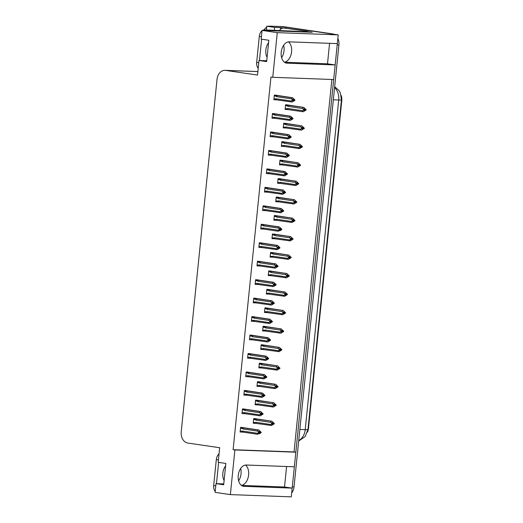 <?xml version="1.0" encoding="UTF-8"?>
<svg xmlns="http://www.w3.org/2000/svg" width="523" height="523" viewBox="0 0 523 523"><rect width="100%" height="100%" fill="white"/><g stroke="black" fill="none" stroke-linecap="round" stroke-linejoin="round"><path stroke-width="0.78" d="M240.658 468.477A10.735 6.845 -81.7 0 1 241.038 473.858A10.735 6.845 -81.7 0 1 238.632 480.814M245.49 465.052A10.735 6.845 -81.7 0 1 248.608 474.969A10.735 6.845 -81.7 0 1 241.371 485.351M283.643 45.305A10.735 6.845 -81.7 0 1 284.028 50.685A10.735 6.845 -81.7 0 1 281.616 57.641M284.355 62.178A10.735 6.845 98.3 0 0 291.592 51.797A10.735 6.845 98.3 0 0 288.474 41.879M289.186 41.847A10.735 6.845 98.3 0 0 281.276 51.888A10.735 6.845 98.3 0 0 286.545 63.133A10.735 6.845 98.3 0 0 287.016 63.172L335.165 64.944L333.681 79.542L272.751 77.299L277.282 32.648L338.218 34.891L337.328 43.618L289.186 41.847M286.591 466.509L284.512 486.998L292.18 488.122L291.291 496.85L230.362 494.608L234.892 449.957L295.828 452.199L294.344 466.797L246.202 465.019A10.735 6.845 98.3 0 0 238.292 475.061A10.735 6.845 98.3 0 0 243.561 486.305A10.735 6.845 98.3 0 0 244.032 486.344L292.18 488.122M268.704 26.32A10.061 7.727 92.1 0 1 270.358 26.15L281.086 26.542A10.061 7.727 92.1 0 1 281.734 26.601L338.218 34.891M284.434 62.237L327.496 63.819L329.575 43.337M327.496 63.819L335.165 64.944M272.751 77.299L270.96 77.031L233.108 449.695L294.037 451.937L331.87 79.476M294.037 451.937L295.828 452.199M280.439 29.36L280.616 27.621L283.571 28.052M307.158 31.511L312.257 32.263L262.049 30.412L261.167 39.14L268.829 40.264L266.665 61.59L258.996 60.465L257.519 75.064L225.72 70.396A10.061 7.727 -87.9 0 0 225.08 70.337A10.061 7.727 -87.9 0 0 217.038 79.267L181.22 431.939A10.061 7.727 -87.9 0 0 187.868 443.059L219.66 447.721L218.183 462.319L225.844 463.443L223.681 484.769L216.012 483.644L215.13 492.372L230.362 494.608M274.32 30.262L274.608 27.399L280.616 27.621M274.608 27.399L266.789 26.248L266.41 29.968M270.358 26.15A10.061 7.727 92.1 0 1 271.006 26.209L266.789 26.248M264.063 29.889A10.061 7.727 92.1 0 1 266.691 27.189M277.282 32.648L262.049 30.412M223.766 483.925L216.012 483.644M266.75 60.753L258.996 60.465M233.108 449.695L234.892 449.957M341.192 95.513A9.054 6.956 92.1 0 1 341.781 100.514L308.472 428.429A9.054 6.956 92.1 0 1 307.426 432.175M260.441 261.559L257.46 261.225L256.989 265.887L259.604 265.985M258.565 280.014L255.584 279.681L255.113 284.349L257.728 284.447M256.695 298.476L253.714 298.143L253.237 302.81L255.852 302.902M254.819 316.938L251.838 316.605L251.36 321.266L253.975 321.364M251.066 353.855L248.085 353.522L247.614 358.19L250.229 358.281M252.942 335.393L249.961 335.06L249.484 339.728L252.099 339.826M245.444 409.234L242.463 408.901L241.986 413.569L244.601 413.66M247.32 390.773L244.339 390.439L243.862 395.107L246.477 395.205M249.19 372.317L246.209 371.984L245.738 376.645L248.353 376.743M262.317 243.097L259.336 242.764L258.865 247.431L261.48 247.523M264.193 224.635L261.212 224.302L260.735 228.969L263.35 229.067M266.07 206.18L263.089 205.846L262.611 210.508L265.226 210.606M267.946 187.718L264.965 187.384L264.488 192.052L267.103 192.144M269.816 169.256L266.835 168.922L266.364 173.59L268.979 173.688M271.692 150.801L268.711 150.467L268.24 155.128L270.855 155.226M273.568 132.339L270.587 132.005L270.11 136.673L272.725 136.764M275.444 113.877L272.463 113.543L271.986 118.211L274.601 118.309M277.321 95.421L274.34 95.088L273.862 99.749L276.477 99.847M243.568 427.696L240.587 427.363L240.109 432.024L242.724 432.122M262.317 363.531L259.336 363.197L258.859 367.865L261.474 367.963M260.441 381.993L257.46 381.659L256.989 386.327L259.598 386.419M258.565 400.455L255.584 400.121L255.113 404.782L257.728 404.88M264.193 345.075L261.212 344.742L260.735 349.403L263.35 349.501M266.063 326.614L263.082 326.28L262.611 330.948L265.226 331.039M267.939 308.152L264.958 307.818L264.488 312.486L267.103 312.584M269.816 289.696L266.835 289.363L266.364 294.024L268.979 294.122M271.692 271.234L268.711 270.901L268.234 275.569L270.849 275.66M273.568 252.772L270.587 252.439L270.11 257.107L272.725 257.205M275.444 234.317L272.463 233.984L271.986 238.645L274.601 238.743M277.314 215.855L274.333 215.522L273.862 220.19L276.477 220.281M279.19 197.393L276.209 197.06L275.739 201.728L278.354 201.826M281.067 178.938L278.086 178.605L277.615 183.266L280.223 183.364M282.943 160.476L279.962 160.143L279.485 164.81L282.1 164.902M284.819 142.014L281.838 141.681L281.361 146.348L283.976 146.447M286.689 123.559L283.708 123.225L283.237 127.887L285.852 127.985M288.565 105.097L285.584 104.763L285.113 109.431L287.728 109.523M256.688 418.91L253.707 418.577L253.237 423.244L255.852 423.342M241.449 485.409L284.512 486.998M337.27 43.618A10.061 7.727 92.1 0 1 337.198 44.886L292.305 486.854A10.061 7.727 92.1 0 1 292.115 488.109M332.262 33.832L283.453 26.666A10.061 7.727 92.1 0 0 282.806 26.608L281.086 26.542A10.061 7.727 92.1 0 1 281.734 26.601L332.262 33.832A10.061 7.727 92.1 0 1 333.72 34.23M337.858 38.427A10.061 7.727 92.1 0 1 338.917 44.952L294.024 486.92A10.061 7.727 92.1 0 1 291.69 492.941M254.655 418.616L271.901 421.231L274.32 423.525L272.065 422.708L272.575 423.735L271.901 424.31L274.294 423.8L271.47 425.5L255.361 423.284M255.525 423.303L255.237 422.636L253.328 422.355M270.483 425.461L271.744 423.427L274.294 423.8M271.901 421.231L255.956 419.041L255.531 419.701L255.943 420.165L270.992 422.375L271.744 423.427M270.77 424.506L255.727 422.303L255.237 422.636M274.32 423.525L273.464 423.493M257.238 418.995L257.826 419.158M271.999 424.231L272.758 424.343M271.718 423.702L272.575 423.735M256.414 423.395A2.282 1.458 -81.7 0 1 255.727 422.303M256.845 419.132A2.282 1.458 98.3 0 0 255.943 420.165M270.992 422.375L270.914 421.198M272.588 423.434L273.457 423.565M273.431 423.767L274.3 423.728M272.594 423.571L273.437 423.695M241.528 427.396L258.78 430.011L261.193 432.305L260.33 432.344L259.8 431.521L258.937 431.488L259.48 432.24L260.33 432.344M261.193 432.305L260.336 432.273M258.872 433.011L261.173 432.508L260.225 433.384L257.362 434.24L243.287 432.175A2.282 1.458 -81.7 0 1 242.6 431.083L240.201 431.135M260.31 432.547L261.167 432.58M260.317 432.475L259.467 432.351M259.48 432.26L261.173 432.508M244.117 427.775L244.699 427.945M240.502 428.206L242.411 428.481L242.829 427.821L240.573 427.494M242.411 428.481L242.816 428.952A2.282 1.458 -81.7 0 1 243.718 427.912L242.829 427.821M242.816 428.952L257.865 431.155L257.793 429.978L243.718 427.912M259.454 432.514L258.591 432.482L259.454 432.514L258.78 433.09L259.637 433.122M258.78 430.011L257.793 429.978M257.865 431.155L258.624 432.214M243.287 432.175L242.234 432.063M242.397 432.09L242.11 431.416M257.362 434.24L257.649 433.292L242.6 431.083M258.591 432.482L257.649 433.292M256.525 400.154L273.777 402.775L276.196 405.064L273.941 404.253L274.451 405.273L273.777 405.848L276.164 405.338L273.346 407.038L257.238 404.822M257.394 404.848L257.113 404.174L255.204 403.893M274.477 405.018L276.164 405.338M273.777 402.775L257.832 400.579L257.408 401.246L257.819 401.71L272.862 403.913L273.621 404.972L274.477 405.005M273.621 404.972L272.646 406.051L257.604 403.841L257.113 404.174M276.196 405.064L275.333 405.031M259.114 400.533L259.696 400.703M273.869 405.77L274.634 405.881M272.359 406.999L272.646 406.051M273.594 405.247L274.451 405.273M258.29 404.939A2.282 1.458 -81.7 0 1 257.604 403.841M258.722 400.67A2.282 1.458 98.3 0 0 257.819 401.71M272.862 403.913L272.79 402.736M274.457 404.979L275.327 405.103M275.307 405.305L276.177 405.266M274.464 405.109L275.314 405.24M258.401 381.692L275.654 384.313L278.073 386.608L275.817 385.791L276.327 386.817L275.654 387.393L278.04 386.876L275.222 388.576L274.235 388.543L257.015 386.059M259.271 386.386L258.983 385.713L257.074 385.438M276.353 386.562L278.04 386.876M275.654 384.313L259.702 382.123L259.284 382.784L259.696 383.248L274.738 385.458L275.497 386.51L277.21 386.575M275.497 386.51L274.523 387.589L259.473 385.379L258.983 385.713M278.073 386.608L277.203 386.641M260.99 382.071L261.585 382.248M275.745 387.308L276.51 387.419M274.235 388.543L274.523 387.589M275.464 386.785L276.327 386.817M260.16 386.477A2.282 1.458 -81.7 0 1 259.473 385.379M260.598 382.215A2.282 1.458 98.3 0 0 259.696 383.248M274.738 385.458L274.667 384.274M277.183 386.85L278.046 386.811M276.34 386.654L277.19 386.778M260.277 363.237L277.53 365.852L279.942 368.146L277.687 367.329L278.203 368.355L277.53 368.931L279.916 368.421L277.092 370.121L260.984 367.904M261.147 367.924L260.859 367.257L258.95 366.976M276.111 370.081L277.373 368.048L279.916 368.421M277.53 365.852L261.578 363.662L261.16 364.322L261.565 364.786L276.615 366.996L277.373 368.048M276.399 369.127L261.35 366.924L260.859 367.257M279.942 368.146L279.086 368.114M262.866 363.616L263.448 363.779M277.621 368.852L278.386 368.963M277.34 368.323L278.203 368.355M262.036 368.015A2.282 1.458 -81.7 0 1 261.35 366.924M262.468 363.753A2.282 1.458 98.3 0 0 261.565 364.786M276.615 366.996L276.543 365.819M278.21 368.055L279.079 368.185M279.06 368.388L279.923 368.349M278.216 368.192L279.066 368.316M243.404 408.934L260.657 411.555L263.069 413.843L262.206 413.883L261.677 413.065L260.814 413.033L261.356 413.785L260.493 413.752L261.323 414.059L260.65 414.628L263.043 414.118L260.219 415.818L245.163 413.719A2.282 1.458 -81.7 0 1 244.476 412.621L242.077 412.673M261.337 413.758L262.206 413.883M263.069 413.843L262.213 413.817M262.186 414.085L263.043 414.118M262.193 414.02L261.343 413.896M261.35 413.798L263.049 414.053M260.748 414.549L261.513 414.661M245.993 409.313L246.575 409.483M242.378 409.744L244.287 410.025L244.705 409.365L242.45 409.032M244.287 410.025L244.692 410.49A2.282 1.458 -81.7 0 1 245.594 409.45L244.705 409.365M244.692 410.49L259.741 412.699L259.67 411.516L245.594 409.45M260.657 411.555L259.67 411.516M259.741 412.699L260.493 413.752M245.163 413.719L244.11 413.601M244.274 413.628L243.986 412.954M259.238 415.785L259.526 414.831L244.476 412.621M260.467 414.026L259.526 414.831M245.28 390.478L262.526 393.093L264.945 395.388L264.082 395.427L263.546 394.604L262.69 394.571L263.232 395.323L262.369 395.29L263.2 395.597L262.526 396.173L264.919 395.663L262.095 397.356L247.039 395.257A2.282 1.458 -81.7 0 1 246.353 394.165L243.953 394.218M263.213 395.296L264.082 395.427M264.945 395.388L264.089 395.355M264.063 395.63L264.919 395.663M264.069 395.558L263.219 395.434M263.226 395.342L264.926 395.591M262.624 396.088L263.389 396.205M247.869 390.858L248.451 391.021M244.248 391.282L246.156 391.564L246.581 390.903L244.319 390.57M246.156 391.564L246.568 392.028A2.282 1.458 -81.7 0 1 247.471 390.995L246.581 390.903M246.568 392.028L261.618 394.237L261.546 393.061L247.471 390.995M262.526 393.093L261.546 393.061M261.618 394.237L262.369 395.29M247.039 395.257L245.987 395.146M246.15 395.166L245.862 394.499M261.108 397.323L261.402 396.369L246.353 394.165M262.343 395.565L261.402 396.369M247.157 372.016L264.403 374.631L266.822 376.926L265.959 376.965L265.423 376.142L264.566 376.109L265.102 376.861L264.22 377.103L265.076 377.135L264.403 377.711L266.795 377.201L263.971 378.9L248.915 376.795A2.282 1.458 -81.7 0 1 248.229 375.704L245.83 375.756M265.083 376.835L265.959 376.965M266.822 376.926L265.965 376.893M265.932 377.168L266.795 377.201M265.939 377.096L265.096 376.972M265.102 376.88L266.802 377.129M264.494 377.632L265.259 377.743M249.739 372.396L250.327 372.566M246.124 372.827L248.033 373.102L248.458 372.441L246.196 372.115M248.033 373.102L248.445 373.572A2.282 1.458 -81.7 0 1 249.347 372.533L248.458 372.441M248.445 373.572L263.487 375.776L263.415 374.599L249.347 372.533M264.403 374.631L263.415 374.599M263.487 375.776L264.246 376.835M248.915 376.795L247.863 376.684M248.026 376.71L247.739 376.037M262.984 378.861L263.272 377.913L248.229 375.704M264.22 377.103L263.272 377.913M249.026 353.555L266.279 356.176L268.698 358.464L267.828 358.503L267.299 357.686L266.442 357.654L266.978 358.405L268.665 358.739L265.847 360.439L250.785 358.34A2.282 1.458 -81.7 0 1 250.105 357.242L247.699 357.294M266.959 358.379L267.828 358.503M268.698 358.464L267.835 358.438M266.37 359.17L268.678 358.673M267.809 358.706L268.665 358.739M267.815 358.641L266.965 358.517M251.615 353.934L252.197 354.104M248 354.365L249.909 354.646L250.334 353.986L248.072 353.653M249.909 354.646L250.321 355.11A2.282 1.458 -81.7 0 1 251.223 354.071L250.334 353.986M250.321 355.11L265.364 357.32L265.292 356.137L251.223 354.071M266.952 358.68L266.096 358.647L266.952 358.68L266.279 359.249L267.135 359.281M266.279 356.176L265.292 356.137M265.364 357.32L266.122 358.373M250.785 358.34L249.739 358.222M249.896 358.248L249.615 357.575M264.86 360.406L265.148 359.451L250.105 357.242M266.096 358.647L265.148 359.451M268.58 42.723A10.231 6.524 98.3 0 0 265.841 49.966A10.231 6.524 98.3 0 0 267.096 57.353M262.023 30.72A6.707 4.282 98.3 0 0 259.303 36.401L256.662 62.387A6.707 4.282 98.3 0 0 258.212 68.225M307.478 32.086A6.707 4.282 -81.7 0 1 307.504 31.766L264.272 29.889A6.707 4.282 98.3 0 0 262.435 30.426M307.504 31.766L266.828 30.269A6.707 4.282 98.3 0 0 265.481 30.537M261.611 39.205L259.454 60.485M286.238 28.177A6.707 5.152 -87.9 0 0 285.813 28.131L283.662 28.052A6.707 5.152 92.1 0 1 284.094 28.092L307.197 31.249L284.094 28.092M279.53 30.452A6.707 5.152 92.1 0 1 283.662 28.052M307.132 31.713A6.707 5.152 92.1 0 1 307.197 31.249M225.596 465.895A10.231 6.524 98.3 0 0 222.857 473.138A10.231 6.524 98.3 0 0 224.112 480.526M219.039 453.892A6.707 4.282 98.3 0 0 216.319 459.573L213.678 485.56A6.707 4.282 98.3 0 0 215.228 491.398M218.627 462.384L216.47 483.657M262.154 344.775L279.406 347.396L281.819 349.684L279.563 348.874L280.106 349.625L279.4 350.469L281.792 349.959L278.968 351.659L262.86 349.442M263.023 349.469L262.736 348.795L260.827 348.514M277.981 351.619L279.243 349.593L281.792 349.959M279.406 347.396L263.455 345.2L263.036 345.866L263.442 346.331L278.491 348.534L279.243 349.593M278.275 350.672L263.226 348.462L262.736 348.795M281.819 349.684L280.962 349.652M264.743 345.154L265.324 345.324M279.498 350.39L280.263 350.502M279.217 349.867L280.073 349.894M263.912 349.56A2.282 1.458 -81.7 0 1 263.226 348.462M264.344 345.291A2.282 1.458 98.3 0 0 263.442 346.331M278.491 348.534L278.419 347.357M280.086 349.599L280.956 349.724M280.936 349.926L281.799 349.887M280.093 349.73L280.943 349.861M264.03 326.313L281.276 328.934L283.695 331.229L281.439 330.412L281.949 331.438L281.276 332.013L283.669 331.497L280.844 333.197L264.736 330.981M264.899 331.007L264.612 330.333L262.703 330.059M281.975 331.183L283.669 331.497M281.276 328.934L265.331 326.744L264.906 327.405L265.318 327.869L280.367 330.078L281.119 331.131L281.975 331.164M281.119 331.131L280.145 332.21L265.102 330L264.612 330.333M283.695 331.229L282.838 331.196M266.612 326.692L267.201 326.862M281.374 331.928L282.132 332.04M279.857 333.164L280.145 332.21M281.093 331.405L281.949 331.438M265.789 331.098A2.282 1.458 -81.7 0 1 265.102 330M266.22 326.836A2.282 1.458 98.3 0 0 265.318 327.869M280.367 330.078L280.295 328.895M281.962 331.137L282.832 331.262M282.806 331.471L283.675 331.432M281.969 331.275L282.819 331.399M265.9 307.857L283.152 310.472L285.571 312.767L283.316 311.95L283.826 312.976L283.152 313.552L285.545 313.042L282.721 314.741L266.612 312.525M266.769 312.545L266.488 311.878L264.579 311.597M283.852 312.721L285.545 313.042M283.152 310.472L267.207 308.282L266.782 308.943L267.194 309.407L282.237 311.616L282.995 312.669L283.852 312.702M282.995 312.669L282.021 313.748L266.978 311.545L266.488 311.878M285.571 312.767L284.715 312.734M268.489 308.237L269.077 308.4M283.244 313.473L284.009 313.584M281.734 314.702L282.021 313.748M282.969 312.944L283.826 312.976M267.665 312.636A2.282 1.458 -81.7 0 1 266.978 311.545M268.096 308.374A2.282 1.458 98.3 0 0 267.194 309.407M282.237 311.616L282.165 310.44M283.832 312.676L284.702 312.806M284.682 313.009L285.551 312.97M283.845 312.813L284.689 312.937M250.903 335.099L268.155 337.714L270.574 340.009L269.705 340.048L269.175 339.224L268.319 339.192L268.855 339.943L270.541 340.283L267.724 341.977L252.661 339.878A2.282 1.458 -81.7 0 1 251.975 338.786L249.576 338.839M268.835 339.917L269.705 340.048M270.574 340.009L269.711 339.976M268.247 340.708L270.548 340.212M269.685 340.251L270.541 340.283M269.691 340.179L268.842 340.055M253.492 335.478L254.073 335.642M249.876 335.903L251.785 336.184L252.204 335.524L249.948 335.191M251.785 336.184L252.197 336.649A2.282 1.458 -81.7 0 1 253.099 335.616L252.204 335.524M252.197 336.649L267.24 338.858L267.168 337.681L253.099 335.616M268.829 340.218L267.966 340.185L268.829 340.218L268.155 340.793L269.012 340.826M268.155 337.714L267.168 337.681M267.24 338.858L267.998 339.911M252.661 339.878L251.615 339.767M251.772 339.787L251.485 339.12M266.737 341.944L267.024 340.989L251.975 338.786M267.966 340.185L267.024 340.989M252.779 316.637L270.031 319.252L272.444 321.547L271.581 321.586L271.051 320.762L270.188 320.73L270.731 321.482L269.842 321.723L270.705 321.756L270.025 322.331L272.418 321.822L269.593 323.521L254.538 321.416A2.282 1.458 -81.7 0 1 253.851 320.324L251.452 320.377M270.711 321.455L271.581 321.586M272.444 321.547L271.587 321.514M271.561 321.789L272.418 321.822M271.568 321.717L270.718 321.593M270.731 321.501L272.424 321.75M270.123 322.253L270.888 322.364M255.368 317.016L255.963 317.193M251.753 317.448L253.662 317.723L254.08 317.062L251.825 316.735M253.662 317.723L254.067 318.193A2.282 1.458 -81.7 0 1 254.969 317.154L254.08 317.062M254.067 318.193L269.116 320.396L269.044 319.22L254.969 317.154M270.031 319.252L269.044 319.22M269.116 320.396L269.875 321.455M254.538 321.416L253.485 321.305M253.648 321.331L253.361 320.658M268.613 323.482L268.9 322.534L253.851 320.324M269.842 321.723L268.9 322.534M254.655 298.175L271.908 300.797L274.32 303.085L273.457 303.124L272.921 302.307L272.065 302.274L272.607 303.026L271.744 302.994L272.575 303.301L271.901 303.87L274.294 303.36L271.47 305.059L256.414 302.961A2.282 1.458 -81.7 0 1 255.727 301.863L253.328 301.915M272.588 303L273.457 303.124M274.32 303.085L273.464 303.059M273.437 303.327L274.294 303.36M273.444 303.262L272.594 303.137M272.601 303.039L274.3 303.294M271.999 303.791L272.764 303.902M257.244 298.555L257.826 298.725M253.629 298.986L255.538 299.267L255.956 298.607L253.701 298.273M255.538 299.267L255.943 299.731A2.282 1.458 -81.7 0 1 256.845 298.692L255.956 298.607M255.943 299.731L270.992 301.941L270.921 300.758L256.845 298.692M271.908 300.797L270.921 300.758M270.992 301.941L271.744 302.994M256.414 302.961L253.263 302.542M255.525 302.869L255.237 302.196M270.483 305.027L270.777 304.072L255.727 301.863M271.718 303.268L270.777 304.072M267.776 289.396L285.028 292.017L287.447 294.305L285.192 293.495L285.702 294.514L285.028 295.09L287.415 294.58L284.597 296.28L268.489 294.063M268.645 294.089L268.358 293.416L266.449 293.135M283.61 296.24L284.872 294.214L287.415 294.58M285.028 292.017L269.084 289.82L268.659 290.487L269.07 290.951L284.113 293.155L284.872 294.214M283.897 295.292L268.848 293.083L268.358 293.416M287.447 294.305L286.584 294.272M270.365 289.775L270.947 289.945M285.12 295.011L285.885 295.122M284.845 294.488L285.702 294.514M269.535 294.181A2.282 1.458 -81.7 0 1 268.848 293.083M269.973 289.912A2.282 1.458 98.3 0 0 269.07 290.951M284.113 293.155L284.041 291.978M285.708 294.22L286.578 294.344M286.558 294.547L287.421 294.508M285.715 294.351L286.565 294.482M269.652 270.934L286.905 273.555L289.317 275.85L287.062 275.033L287.578 276.059L286.905 276.634L289.291 276.118L286.473 277.818L270.358 275.601M270.522 275.628L270.234 274.954L268.325 274.68M287.604 275.804L289.291 276.118M286.905 273.555L270.953 271.365L270.535 272.025L270.94 272.49L285.989 274.699L286.748 275.752L287.604 275.784M286.748 275.752L285.774 276.83L270.724 274.621L270.234 274.954M289.317 275.85L288.461 275.817M272.241 271.313L272.823 271.483M286.996 276.549L287.761 276.66M285.486 277.785L285.774 276.83M286.715 276.026L287.578 276.059M271.411 275.719A2.282 1.458 -81.7 0 1 270.724 274.621M271.849 271.457A2.282 1.458 98.3 0 0 270.94 272.49M285.989 274.699L285.918 273.516M287.585 275.758L288.454 275.883M288.435 276.092L289.297 276.052M287.591 275.896L288.441 276.02M271.529 252.478L288.781 255.093L291.193 257.388L288.938 256.571L289.481 257.323L288.774 258.172L291.167 257.662L288.343 259.362L272.235 257.146M272.398 257.166L272.11 256.499L270.201 256.218M289.474 257.342L291.167 257.662M288.781 255.093L272.829 252.903L272.411 253.563L272.816 254.028L287.866 256.237L288.618 257.29L289.481 257.323M288.618 257.29L287.65 258.369L272.601 256.165L272.11 256.499M291.193 257.388L290.337 257.355M274.117 252.857L274.699 253.021M288.873 258.094L289.637 258.205M287.362 259.323L287.65 258.369M288.591 257.564L289.448 257.597M273.287 257.257A2.282 1.458 -81.7 0 1 272.601 256.165M273.719 252.995A2.282 1.458 98.3 0 0 272.816 254.028M287.866 256.237L287.794 255.061M289.461 257.296L290.33 257.427M290.311 257.63L291.174 257.591M289.467 257.434L290.317 257.558M273.405 234.016L290.651 236.638L293.07 238.926L290.814 238.115L291.357 238.867L290.651 239.711L293.043 239.201L290.219 240.9L274.111 238.684M274.274 238.71L273.987 238.037L272.078 237.756M289.232 240.861L290.494 238.834L293.043 239.201M290.651 236.638L274.706 234.441L274.287 235.108L274.693 235.572L289.742 237.775L290.494 238.834M289.526 239.913L274.477 237.704L273.987 238.037M293.07 238.926L292.213 238.893M275.994 234.396L276.575 234.566M290.749 239.632L291.514 239.743M290.468 239.109L291.324 239.135M275.163 238.802A2.282 1.458 -81.7 0 1 274.477 237.704M275.595 234.533A2.282 1.458 98.3 0 0 274.693 235.572M289.742 237.775L289.67 236.599M291.337 238.841L292.207 238.965M292.187 239.168L293.05 239.129M291.344 238.972L292.194 239.103M275.281 215.554L292.527 218.176L294.946 220.471L292.69 219.653L293.2 220.68L292.527 221.255L294.92 220.739L292.096 222.438L275.987 220.222M276.151 220.248L275.863 219.575L273.954 219.3M291.108 222.406L292.37 220.373L294.92 220.739M292.527 218.176L276.582 215.986L276.157 216.646L276.569 217.11L291.618 219.32L292.37 220.373M291.396 221.451L276.353 219.242L275.863 219.575M294.946 220.471L294.089 220.438M277.863 215.934L278.452 216.104M292.625 221.17L293.383 221.281M292.344 220.647L293.2 220.68M277.04 220.34A2.282 1.458 -81.7 0 1 276.353 219.242M277.471 216.077A2.282 1.458 98.3 0 0 276.569 217.11M291.618 219.32L291.54 218.137M293.213 220.379L294.083 220.503M294.057 220.713L294.926 220.673M293.22 220.516L294.063 220.641M256.531 279.72L273.777 282.335L276.196 284.63L275.333 284.669L274.797 283.845L273.941 283.812L274.477 284.564L276.17 284.904L273.346 286.597L258.29 284.499A2.282 1.458 -81.7 0 1 257.604 283.407L255.204 283.459M274.464 284.538L275.333 284.669M276.196 284.63L275.34 284.597M273.875 285.329L276.177 284.832M275.307 284.872L276.17 284.904M275.32 284.8L274.47 284.675M259.114 280.099L259.702 280.263M255.499 280.524L257.408 280.805L257.832 280.145L255.57 279.812M257.408 280.805L257.819 281.269A2.282 1.458 -81.7 0 1 258.722 280.236L257.832 280.145M257.819 281.269L272.869 283.479L272.797 282.302L258.722 280.236M274.451 284.839L273.594 284.806L274.451 284.839L273.777 285.414L274.634 285.447M273.777 282.335L272.797 282.302M272.869 283.479L273.621 284.532M258.29 284.499L257.238 284.388M257.401 284.407L257.113 283.741M272.359 286.565L272.646 285.61L257.604 283.407M273.594 284.806L272.646 285.61M258.401 261.258L275.654 263.873L278.073 266.168L277.203 266.207L276.674 265.383L275.817 265.351L276.353 266.102L278.046 266.442L275.222 268.142L260.166 266.037A2.282 1.458 -81.7 0 1 259.48 264.945L257.081 264.998M276.334 266.076L277.203 266.207M278.073 266.168L277.216 266.135M275.745 266.874L278.053 266.37M277.183 266.41L278.046 266.442M277.19 266.338L276.347 266.214M260.99 261.637L261.578 261.807M257.375 262.069L259.284 262.343L259.709 261.683L257.447 261.356M259.284 262.343L259.696 262.814A2.282 1.458 -81.7 0 1 260.598 261.775L259.709 261.683M259.696 262.814L274.738 265.017L274.667 263.84L260.598 261.775M276.327 266.377L275.471 266.344L276.327 266.377L275.654 266.952L276.51 266.985M275.654 263.873L274.667 263.84M274.738 265.017L275.497 266.076M260.166 266.037L259.114 265.926M259.271 265.952L258.99 265.279M274.235 268.103L274.523 267.155L259.48 264.945M275.471 266.344L274.523 267.155M260.277 242.796L277.53 245.418L279.949 247.706L279.079 247.745L278.55 246.928L277.693 246.895L278.229 247.647L277.347 247.889L278.203 247.922L277.53 248.49L279.916 247.98L277.098 249.68L262.036 247.582A2.282 1.458 -81.7 0 1 261.35 246.483L258.95 246.536M278.21 247.621L279.079 247.745M279.949 247.706L279.086 247.68M279.06 247.948L279.916 247.98M279.066 247.882L278.216 247.758M278.229 247.66L279.923 247.915M277.621 248.412L278.386 248.523M262.866 243.175L263.448 243.345M259.251 243.607L261.16 243.888L261.585 243.228L259.323 242.894M261.16 243.888L261.572 244.352A2.282 1.458 -81.7 0 1 262.474 243.313L261.585 243.228M261.572 244.352L276.615 246.562L276.543 245.379L262.474 243.313M277.53 245.418L276.543 245.379M276.615 246.562L277.373 247.614M262.036 247.582L260.99 247.464M261.147 247.49L260.859 246.817M276.111 249.648L276.399 248.693L261.35 246.483M277.347 247.889L276.399 248.693M262.154 224.341L279.406 226.956L281.819 229.251L280.956 229.29L280.426 228.466L279.563 228.433L280.106 229.185L280.956 229.29M281.819 229.251L280.962 229.218M279.498 229.95L281.799 229.453L280.851 230.329L277.988 231.186L263.912 229.12A2.282 1.458 -81.7 0 1 263.226 228.028L260.827 228.08M280.936 229.492L281.792 229.525M280.943 229.42L280.093 229.296M280.106 229.205L281.799 229.453M264.743 224.72L265.324 224.883M261.127 225.145L263.036 225.426L263.455 224.766L261.199 224.432M263.036 225.426L263.442 225.89A2.282 1.458 -81.7 0 1 264.344 224.857L263.455 224.766M263.442 225.89L278.491 228.1L278.419 226.923L264.344 224.857M280.08 229.46L279.217 229.427L280.08 229.46L279.406 230.035L280.263 230.068M279.406 226.956L278.419 226.923M278.491 228.1L279.249 229.152M263.912 229.12L262.86 229.009M263.023 229.028L262.736 228.361M277.988 231.186L278.275 230.231L263.226 228.028M279.217 229.427L278.275 230.231M264.03 205.879L281.282 208.494L283.695 210.789L282.832 210.828L282.302 210.004L281.439 209.971L281.982 210.723L281.119 210.697L281.949 210.998L281.276 211.573L283.669 211.063L280.844 212.763L265.789 210.658A2.282 1.458 -81.7 0 1 265.102 209.566L262.703 209.618M281.962 210.697L282.832 210.828M283.695 210.789L282.838 210.756M282.812 211.031L283.669 211.063M282.819 210.959L281.969 210.834M281.975 210.743L283.675 210.991M281.374 211.495L282.139 211.606M266.619 206.258L267.201 206.428M263.004 206.69L264.913 206.964L265.331 206.304L263.076 205.977M264.913 206.964L265.318 207.435A2.282 1.458 -81.7 0 1 266.22 206.395L265.331 206.304M265.318 207.435L280.367 209.638L280.295 208.461L266.22 206.395M281.282 208.494L280.295 208.461M280.367 209.638L281.119 210.697M265.789 210.658L264.736 210.547M264.899 210.573L264.612 209.9M279.864 212.724L280.151 211.776L265.102 209.566M281.093 210.965L280.151 211.776M277.151 197.099L294.403 199.714L296.822 202.009L294.567 201.192L295.077 202.218L294.403 202.793L296.789 202.283L293.972 203.983L277.863 201.767M278.02 201.786L277.739 201.12L275.83 200.839M295.103 201.963L296.789 202.283M294.403 199.714L278.458 197.524L278.033 198.184L278.445 198.648L293.488 200.858L294.246 201.911L295.103 201.943M294.246 201.911L293.272 202.989L278.229 200.786L277.739 201.12M296.822 202.009L295.959 201.976M279.74 197.478L280.321 197.642M294.495 202.715L295.26 202.826M292.985 203.944L293.272 202.989M294.22 202.185L295.077 202.218M278.916 201.878A2.282 1.458 -81.7 0 1 278.229 200.786M279.347 197.616A2.282 1.458 98.3 0 0 278.445 198.648M293.488 200.858L293.416 199.681M295.083 201.917L295.953 202.048M295.933 202.251L296.803 202.211M295.09 202.055L295.94 202.179M279.027 178.637L296.28 181.259L298.698 183.547L296.443 182.736L296.953 183.756L296.28 184.331L298.666 183.821L295.848 185.521L279.74 183.305M279.897 183.331L279.609 182.658L277.7 182.377M296.979 183.501L298.666 183.821M296.28 181.259L280.328 179.062L279.91 179.729L280.321 180.193L295.364 182.396L296.123 183.455L297.835 183.514M296.123 183.455L295.149 184.534L280.099 182.324L279.609 182.658M298.698 183.547L297.829 183.586M281.616 179.016L282.211 179.193M296.371 184.253L297.136 184.364M294.861 185.482L295.149 184.534M296.09 183.73L296.953 183.756M280.786 183.423A2.282 1.458 -81.7 0 1 280.099 182.324M281.224 179.154A2.282 1.458 98.3 0 0 280.321 180.193M295.364 182.396L295.292 181.22M297.809 183.789L298.672 183.75M296.966 183.593L297.816 183.723M280.903 160.175L298.156 162.797L300.568 165.091L298.313 164.274L298.829 165.301L298.156 165.876L300.542 165.36L297.718 167.059L281.609 164.843M281.773 164.869L281.485 164.196L279.576 163.921M296.737 167.027L297.999 164.993L300.542 165.36M298.156 162.797L282.204 160.607L281.786 161.267L282.191 161.731L297.241 163.941L297.999 164.993M297.025 166.072L281.975 163.862L281.485 164.196M300.568 165.091L299.712 165.059M283.492 160.554L284.074 160.724M298.247 165.791L299.012 165.902M297.966 165.268L298.829 165.301M282.662 164.961A2.282 1.458 -81.7 0 1 281.975 163.862M283.093 160.698A2.282 1.458 98.3 0 0 282.191 161.731M297.241 163.941L297.169 162.758M298.836 165L299.705 165.124M299.686 165.333L300.548 165.294M298.842 165.137L299.692 165.261M282.78 141.72L300.032 144.335L302.444 146.63L300.189 145.812L300.732 146.564L300.025 147.414L302.418 146.904L299.594 148.604L283.486 146.388M283.649 146.407L283.361 145.74L281.452 145.459M298.607 148.565L299.869 146.532L302.418 146.904M300.032 144.335L284.081 142.145L283.662 142.805L284.067 143.269L299.117 145.479L299.869 146.532M298.901 147.61L283.852 145.407L283.361 145.74M302.444 146.63L301.588 146.597M285.368 142.099L285.95 142.263M300.124 147.336L300.888 147.447M299.842 146.806L300.699 146.839M284.538 146.499A2.282 1.458 -81.7 0 1 283.852 145.407M284.97 142.236A2.282 1.458 98.3 0 0 284.067 143.269M299.117 145.479L299.045 144.302M300.712 146.538L301.581 146.669M301.562 146.871L302.425 146.832M300.718 146.675L301.568 146.8M284.656 123.258L301.902 125.88L304.321 128.168L302.065 127.357L302.575 128.377L301.902 128.952L304.294 128.442L301.47 130.142L285.362 127.926M285.525 127.952L285.238 127.279L283.329 126.997M302.601 128.122L304.294 128.442M301.902 125.88L285.957 123.683L285.532 124.35L285.944 124.814L300.993 127.017L301.745 128.076L302.601 128.109M301.745 128.076L300.771 129.155L285.728 126.945L285.238 127.279M304.321 128.168L303.464 128.135M287.238 123.637L287.827 123.807M302 128.874L302.758 128.985M300.483 130.103L300.771 129.155M301.719 128.351L302.575 128.377M286.414 128.043A2.282 1.458 -81.7 0 1 285.728 126.945M286.846 123.774A2.282 1.458 98.3 0 0 285.944 124.814M300.993 127.017L300.921 125.84M302.588 128.083L303.458 128.207M303.432 128.41L304.301 128.37M302.595 128.213L303.445 128.344M286.526 104.796L303.778 107.418L306.197 109.712L303.941 108.895L304.451 109.922L303.778 110.497L306.171 109.98L303.347 111.68L302.359 111.647L285.14 109.163M287.395 109.49L287.114 108.817L285.205 108.542M304.478 109.667L306.171 109.98M303.778 107.418L287.833 105.228L287.408 105.888L287.82 106.352L302.863 108.562L303.621 109.614L304.478 109.647M303.621 109.614L302.647 110.693L287.604 108.483L287.114 108.817M306.197 109.712L305.34 109.68M289.114 105.175L289.703 105.345M303.87 110.412L304.634 110.523M302.359 111.647L302.647 110.693M303.595 109.889L304.451 109.922M288.291 109.582A2.282 1.458 -81.7 0 1 287.604 108.483M288.722 105.319A2.282 1.458 98.3 0 0 287.82 106.352M302.863 108.562L302.791 107.378M304.458 109.621L305.327 109.745M305.308 109.954L306.177 109.915M304.471 109.758L305.314 109.882M265.906 187.417L283.152 190.039L285.571 192.327L284.708 192.366L284.172 191.549L283.316 191.516L283.858 192.268L285.545 192.601L282.721 194.301L267.665 192.203A2.282 1.458 -81.7 0 1 266.978 191.104L264.579 191.156M283.839 192.242L284.708 192.366M285.571 192.327L284.715 192.301M283.25 193.033L285.551 192.536M284.689 192.569L285.545 192.601M284.695 192.503L283.845 192.379M268.495 187.796L269.077 187.966M264.873 188.228L266.782 188.509L267.207 187.849L264.945 187.515M266.782 188.509L267.194 188.973A2.282 1.458 -81.7 0 1 268.096 187.934L267.207 187.849M267.194 188.973L282.243 191.183L282.172 189.999L268.096 187.934M283.826 192.542L282.969 192.51L283.826 192.542L283.152 193.111L284.009 193.144M283.152 190.039L282.172 189.999M282.243 191.183L282.995 192.235M267.665 192.203L266.612 192.085M266.776 192.111L266.488 191.438M281.734 194.268L282.028 193.314L266.978 191.104M282.969 192.51L282.028 193.314M267.783 168.962L285.028 171.577L287.447 173.871L286.584 173.911L286.048 173.087L285.192 173.054L285.728 173.806L284.845 174.048L285.702 174.081L285.028 174.656L287.421 174.146L284.597 175.839L269.541 173.741A2.282 1.458 -81.7 0 1 268.855 172.649L266.455 172.701M285.708 173.78L286.584 173.911M287.447 173.871L286.591 173.839M286.558 174.113L287.421 174.146M286.565 174.041L285.721 173.917M285.728 173.826L287.428 174.074M285.12 174.571L285.885 174.689M270.365 169.341L270.953 169.504M266.75 169.766L268.659 170.047L269.084 169.387L266.822 169.053M268.659 170.047L269.07 170.511A2.282 1.458 -81.7 0 1 269.973 169.478L269.084 169.387M269.07 170.511L284.113 172.721L284.041 171.544L269.973 169.478M285.028 171.577L284.041 171.544M284.113 172.721L284.872 173.773M269.541 173.741L268.489 173.629M268.652 173.649L268.364 172.982M283.61 175.806L283.897 174.852L268.855 172.649M284.845 174.048L283.897 174.852M269.652 150.5L286.905 153.115L289.324 155.409L288.454 155.449L287.925 154.625L287.068 154.592L287.604 155.344L286.722 155.586L287.578 155.619L286.905 156.194L289.291 155.684L286.473 157.384L271.411 155.279A2.282 1.458 -81.7 0 1 270.731 154.187L268.325 154.239M287.585 155.318L288.454 155.449M289.324 155.409L288.461 155.377M288.435 155.651L289.291 155.684M288.441 155.579L287.591 155.455M287.604 155.364L289.304 155.612M286.996 156.116L287.761 156.227M272.241 150.879L272.823 151.049M268.626 151.31L270.535 151.585L270.96 150.925L268.698 150.598M270.535 151.585L270.947 152.056A2.282 1.458 -81.7 0 1 271.849 151.016L270.96 150.925M270.947 152.056L285.989 154.259L285.918 153.082L271.849 151.016M286.905 153.115L285.918 153.082M285.989 154.259L286.748 155.318M271.411 155.279L270.365 155.168M270.522 155.194L270.241 154.52M285.486 157.345L285.774 156.397L270.731 154.187M286.722 155.586L285.774 156.397M271.529 132.038L288.781 134.659L291.2 136.948L290.33 136.987L289.801 136.17L288.944 136.137L289.481 136.889L291.167 137.222L288.35 138.922L273.287 136.823A2.282 1.458 -81.7 0 1 272.601 135.725L270.201 135.777M289.461 136.863L290.33 136.987M291.2 136.948L290.337 136.921M288.873 137.654L291.174 137.157M290.311 137.189L291.167 137.222M290.317 137.124L289.467 137M274.117 132.417L274.699 132.587M270.502 132.849L272.411 133.13L272.829 132.469L270.574 132.136M272.411 133.13L272.816 133.594A2.282 1.458 -81.7 0 1 273.725 132.554L272.829 132.469M272.816 133.594L287.866 135.803L287.794 134.62L273.725 132.554M289.454 137.163L288.591 137.131L289.454 137.163L288.781 137.732L289.637 137.765M288.781 134.659L287.794 134.62M287.866 135.803L288.624 136.856M273.287 136.823L272.241 136.706M272.398 136.732L272.11 136.058M287.362 138.889L287.65 137.935L272.601 135.725M288.591 137.131L287.65 137.935M273.405 113.583L290.657 116.198L293.07 118.492L292.207 118.531L291.677 117.708L290.814 117.675L291.357 118.427L290.468 118.669L291.331 118.701L290.651 119.277L293.043 118.767L290.219 120.46L275.163 118.361A2.282 1.458 -81.7 0 1 274.477 117.27L272.078 117.322M291.337 118.401L292.207 118.531M293.07 118.492L292.213 118.46M292.187 118.734L293.043 118.767M292.194 118.662L291.344 118.538M291.357 118.446L293.05 118.695M290.749 119.192L291.514 119.309M275.994 113.962L276.582 114.132M272.378 114.387L274.287 114.668L274.706 114.007L272.45 113.674M274.287 114.668L274.693 115.132A2.282 1.458 -81.7 0 1 275.595 114.099L274.706 114.007M274.693 115.132L289.742 117.342L289.67 116.165L275.595 114.099M290.657 116.198L289.67 116.165M289.742 117.342L290.5 118.394M275.163 118.361L274.111 118.25M274.274 118.27L273.987 117.603M289.239 120.427L289.526 119.473L274.477 117.27M290.468 118.669L289.526 119.473M275.281 95.121L292.534 97.736L294.946 100.03L294.083 100.07L293.547 99.246L292.69 99.213L293.233 99.965L292.37 99.939L293.2 100.239L292.527 100.815L294.92 100.305L292.096 102.005L277.04 99.9A2.282 1.458 -81.7 0 1 276.353 98.808L273.954 98.86M293.213 99.939L294.083 100.07M294.946 100.03L294.089 99.998M294.063 100.272L294.92 100.305M294.07 100.2L293.22 100.076M293.226 99.985L294.926 100.233M292.625 100.736L293.39 100.847M277.87 95.5L278.452 95.67M274.255 95.931L276.164 96.206L276.582 95.546L274.327 95.219M276.164 96.206L276.569 96.677A2.282 1.458 -81.7 0 1 277.471 95.637L276.582 95.546M276.569 96.677L291.618 98.88L291.546 97.703L277.471 95.637M292.534 97.736L291.546 97.703M291.618 98.88L292.37 99.939M277.04 99.9L275.987 99.788M276.151 99.815L275.863 99.141M291.108 101.965L291.403 101.017L276.353 98.808M292.344 100.207L291.403 101.017M286.074 63.035L287.016 63.172M271.006 26.209L283.453 26.666M225.72 70.396L257.872 71.579M308.472 428.429L308.067 428.409M341.781 100.514L341.375 100.494M243.09 486.207L244.032 486.344M307.955 429.527A11.741 0.628 -174.2 0 1 305.223 429.651L338.708 100.011A11.741 0.628 5.8 0 0 341.441 99.886L307.955 429.527L305.112 436.6L298.685 441.013M298.731 440.556A13.415 10.31 -87.9 0 0 305.223 429.651L299.862 429.455M333.347 99.815L338.708 100.011A13.415 10.31 -87.9 0 0 334.589 87.55M338.917 44.952L337.198 44.886M294.024 486.92L292.305 486.854M253.622 419.42L255.531 419.701M255.956 419.041L253.694 418.707M255.499 400.964L257.408 401.246M257.832 400.579L255.57 400.252M259.114 386.36L257.015 386.052M257.375 382.503L259.284 382.784M259.702 382.123L257.447 381.79M259.251 364.041L261.16 364.322M261.578 363.662L259.323 363.328M261.408 36.708L259.303 36.401M256.662 62.387L258.774 62.695M266.828 30.269L264.272 29.889M218.424 459.88L216.319 459.573M213.678 485.56L215.79 485.874M261.127 345.585L263.036 345.866M263.455 345.2L261.199 344.873M262.997 327.123L264.906 327.405M265.331 326.744L263.069 326.411M264.873 308.662L266.782 308.943M267.207 308.282L264.945 307.949M255.361 302.843L253.263 302.536M266.75 290.206L268.659 290.487M269.084 289.82L266.822 289.494M268.626 271.744L270.535 272.025M270.953 271.365L268.698 271.032M270.502 253.282L272.411 253.563M272.829 252.903L270.574 252.57M272.372 234.827L274.287 235.108M274.706 234.441L272.45 234.114M274.248 216.365L276.157 216.646M276.582 215.986L274.32 215.653M276.124 197.903L278.033 198.184M278.458 197.524L276.196 197.191M278.001 179.448L279.91 179.729M280.328 179.062L278.073 178.735M279.877 160.986L281.786 161.267M282.204 160.607L279.949 160.273M281.753 142.524L283.662 142.805M284.081 142.145L281.825 141.811M283.623 124.069L285.532 124.35M285.957 123.683L283.695 123.356M287.238 109.464L285.14 109.157M285.499 105.607L287.408 105.888M287.833 105.228L285.571 104.894M225.08 70.337L257.872 71.546M341.441 99.886L340.316 92.852L338.996 90.544L334.674 86.687"/></g></svg>
